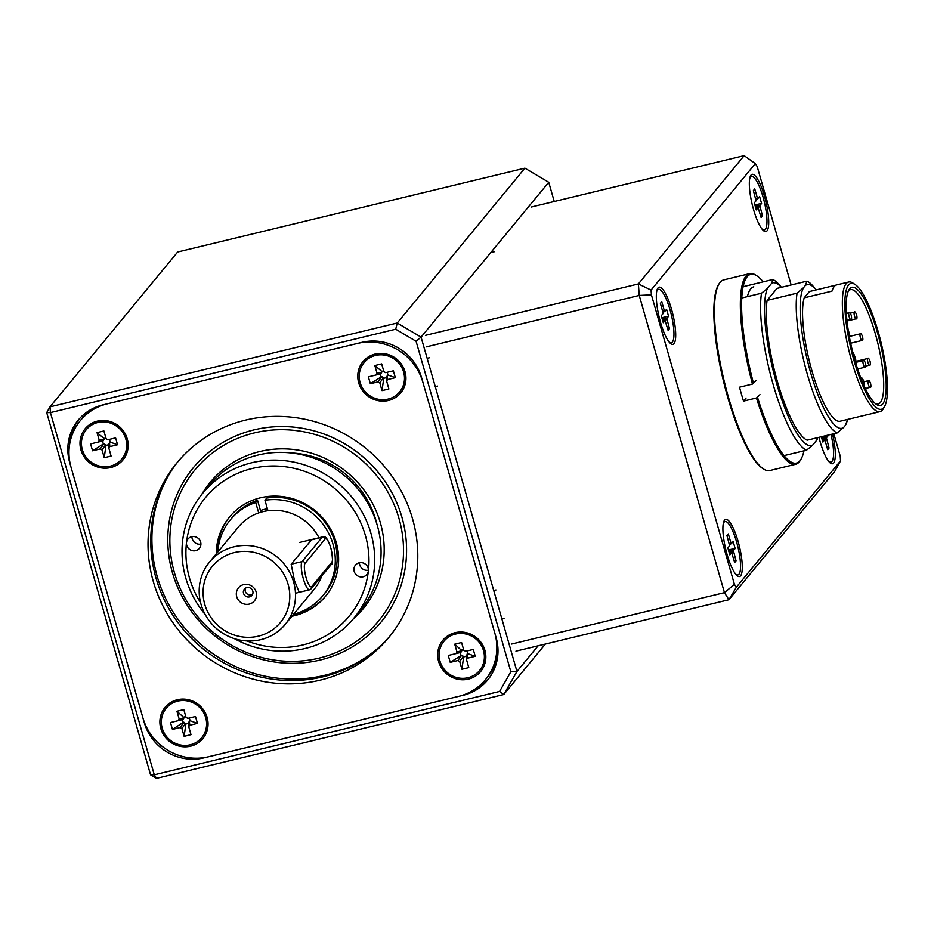 <?xml version="1.0" encoding="UTF-8"?>
<svg xmlns="http://www.w3.org/2000/svg" width="934" height="934" viewBox="0 0 934 934"><rect width="100%" height="100%" fill="white"/><g stroke="black" fill="none" stroke-linecap="round" stroke-linejoin="round"><path stroke-width="1.4" d="M759.972 394.65L756.47 397.989L743.511 401.118A98.058 23.28 -103.6 0 1 739.518 387.19L752.477 384.061L755.98 380.71M743.511 401.118L746.079 398.001M747.41 296.638A84.27 20.011 -103.6 0 1 753.808 286.82M753.586 383.617A97.078 23.046 -103.6 0 1 756.972 275.915A97.078 23.046 -103.6 0 1 763.171 281.846M718.888 284.134L718.234 285.267A97.078 23.046 76.4 0 0 723.406 380.862A97.078 23.046 76.4 0 0 762.424 468.273L763.522 468.985A98.058 23.28 -103.6 0 1 726.547 390.319A98.058 23.28 -103.6 0 1 718.888 284.134A98.058 23.28 -103.6 0 1 723.722 279.908L749.64 273.639A98.058 23.28 76.4 0 0 752.477 384.061M756.47 397.989A98.058 23.28 76.4 0 0 795.675 464.28L769.744 470.549A98.058 23.28 -103.6 0 1 763.522 468.985M803.964 450.807A97.078 23.046 -103.6 0 1 801.162 458.921A97.078 23.046 -103.6 0 1 757.579 397.545M756.972 275.915L755.875 275.203A98.058 23.28 76.4 0 0 749.64 273.639M795.675 464.28A98.058 23.28 76.4 0 0 800.508 460.053L801.162 458.921M806.497 450.2A88.251 20.957 -103.6 0 1 773.235 384.773A88.251 20.957 -103.6 0 1 761.49 293.229L767.351 288.524A83.745 19.883 76.4 0 0 776.528 383.162A83.745 19.883 76.4 0 0 812.358 445.483L806.497 450.2L784 455.629M812.358 445.483L816.865 440.019L817.717 437.626M843.682 427.387L837.144 432.932A78.444 18.622 -103.6 0 1 807.466 374.732A78.444 18.622 -103.6 0 1 797.064 293.159L803.602 287.602A73.938 17.559 76.4 0 0 810.759 373.121A73.938 17.559 76.4 0 0 843.682 427.387L845.422 425.285A73.938 17.559 76.4 0 0 847.465 419.81A73.938 17.559 76.4 0 0 847.547 419.436M816.258 289.879A73.938 17.559 76.4 0 0 816.012 289.587A73.938 17.559 76.4 0 0 805.341 285.5L803.602 287.602M805.341 285.5L806.964 281.146A78.444 18.622 -103.6 0 1 813.035 286.108L816.012 289.587M797.064 293.159L767.118 300.386L777.018 288.373L806.964 281.146M741.818 297.981L761.49 293.229M743.207 286.668L772.792 279.523A88.251 20.957 -103.6 0 1 779.505 285.057L781.419 287.31A83.745 19.883 76.4 0 0 771.858 283.049L767.351 288.524M854.143 360.979A64.715 15.364 76.4 0 0 884.556 406.5A64.715 15.364 76.4 0 0 881.124 342.778A64.715 15.364 76.4 0 0 855.1 284.496A64.715 15.364 76.4 0 0 854.143 360.979M854.879 360.104A60.792 14.43 -103.6 0 1 848.913 289.902A60.792 14.43 -103.6 0 1 880.213 343A60.792 14.43 -103.6 0 1 876.582 404.515A60.792 14.43 -103.6 0 1 854.879 360.104M884.556 406.5L883.272 408.777A66.676 15.831 -103.6 0 1 879.98 411.649A66.676 15.831 -103.6 0 1 851.925 361.878A66.676 15.831 -103.6 0 1 848.679 282.01A66.676 15.831 -103.6 0 1 852.917 283.072L855.1 284.496M836.128 285.08L809.393 291.536L804.209 297.818L831.996 291.116A66.676 15.831 -103.6 0 1 836.642 284.917L848.679 282.01M804.209 297.818A66.676 15.831 -103.6 0 0 812.113 371.487A66.676 15.831 -103.6 0 0 839.631 421.351L867.417 414.638A66.676 15.831 76.4 0 0 867.943 414.556L879.98 411.649M875.462 403.675A58.83 13.975 76.4 0 0 878.135 404.025A58.83 13.975 76.4 0 0 877.913 343.549A58.83 13.975 76.4 0 0 850.524 289.633A58.83 13.975 76.4 0 0 848.294 291.163M837.144 432.932L807.198 440.171A78.444 18.622 -103.6 0 1 777.52 381.971A78.444 18.622 -103.6 0 1 767.118 300.386M816.865 440.019A83.745 19.883 76.4 0 0 817.682 437.637M847.465 419.81L845.422 425.285M772.792 279.523L771.858 283.049M79.086 419.097A49.035 46.887 -140.5 0 0 69.781 443.44M473.573 690.074A49.035 46.887 -140.5 0 0 488.552 678.913M510.851 671.779L416.085 341.26L395.724 329.223L50.413 412.594L154.285 774.823L499.597 691.452L510.851 671.779L516.946 671.476L538.112 645.803M496.129 637.665L421.549 377.605A49.035 46.887 -140.5 0 0 361.937 342.346L102.682 404.947A49.035 46.887 -140.5 0 0 78.164 420.195A49.035 46.887 -140.5 0 0 69.7 462.563L144.268 722.624A49.035 46.887 -140.5 0 0 203.881 757.883L463.147 695.281A49.035 46.887 -140.5 0 0 487.653 680.034A49.035 46.887 -140.5 0 0 496.129 637.665M49.992 406.85L397.23 323.012L524.896 168.155L177.658 252.005L49.992 406.85L50.413 412.594L46.7 412.606L49.992 406.85M554.247 201.499L548.737 182.27L421.071 337.116L516.946 671.476L503.753 694.522L156.527 778.361L150.561 774.835L46.7 412.606M545.363 644.051L503.753 694.522L499.597 691.452M416.085 341.26L421.071 337.116L397.23 323.012L395.724 329.223M150.561 774.835L154.285 774.823L156.527 778.361M524.896 168.155L548.737 182.27M405.006 371.674A24.517 23.443 39.5 0 1 376.04 400.161A24.517 23.443 39.5 0 1 364.517 359.94A24.517 23.443 39.5 0 1 405.006 371.674M94.077 407.936A53.927 51.58 -140.5 0 0 82.169 418.385L80.336 420.604A53.927 51.58 -140.5 0 0 71.031 467.21L142.937 717.977A53.927 51.58 -140.5 0 0 208.504 756.762L458.512 696.402A53.927 51.58 -140.5 0 0 485.482 679.625A53.927 51.58 -140.5 0 0 494.798 633.019L422.88 382.251A53.927 51.58 -140.5 0 0 357.313 343.467L107.305 403.827A53.927 51.58 -140.5 0 0 80.336 420.604M485.482 679.625L487.303 677.419A53.927 51.58 -140.5 0 0 497.857 654.571M390.19 635.774A137.286 131.285 39.5 0 1 258.59 676.52A137.286 131.285 39.5 0 1 156.013 578.099A137.286 131.285 39.5 0 1 178.371 461.139M153.281 581.415A137.286 131.285 39.5 0 1 176.981 462.785A137.286 131.285 39.5 0 1 366.42 448.822A137.286 131.285 39.5 0 1 388.836 637.443A137.286 131.285 39.5 0 1 256.932 680.104A137.286 131.285 39.5 0 1 153.281 581.415M160.823 728.555A24.517 23.443 39.5 0 1 189.777 700.068A24.517 23.443 39.5 0 1 201.312 740.277A24.517 23.443 39.5 0 1 160.823 728.555M97.416 421.117A24.517 23.443 39.5 0 1 127.444 451.099A24.517 23.443 39.5 0 1 87.352 460.777A24.517 23.443 39.5 0 1 97.416 421.117M468.413 679.111A24.517 23.443 39.5 0 1 438.373 649.13A24.517 23.443 39.5 0 1 478.465 639.44A24.517 23.443 39.5 0 1 468.413 679.111M479.597 670.472A23.046 22.042 -140.5 0 0 479.667 670.39A23.046 22.042 -140.5 0 0 483.649 650.473A23.046 22.042 -140.5 0 0 466.241 633.906A23.046 22.042 -140.5 0 0 444.105 641.074A23.046 22.042 -140.5 0 0 444.035 641.156M483.508 650.636A23.046 22.042 -140.5 0 0 455.488 634.069A23.046 22.042 -140.5 0 0 443.965 641.238A23.046 22.042 -140.5 0 0 447.736 672.9A23.046 22.042 -140.5 0 0 479.527 670.554A23.046 22.042 -140.5 0 0 483.508 650.636M466.206 655.551L467.887 653.683L475.231 656.31L467.525 658.178L466.498 659.579L468.775 667.612L461.921 669.258L459.703 661.517L457.952 660.49L450.235 662.346L461.688 655.178L463.638 656.929L461.921 669.258M460.894 652.399L455.99 653.613L456.948 651.92L454.73 644.18L461.851 650.706L460.894 652.399L448.262 655.481L450.235 662.346M475.231 656.31L473.269 649.445L465.552 651.302L463.801 650.262L461.583 642.534L454.73 644.18M467.887 653.683L467.093 650.928M463.638 656.929L466.229 656.31M460.17 652.586L460.964 655.353M463.591 649.527L461.653 649.994M399.705 391.836A23.046 22.042 -140.5 0 0 399.764 391.755A23.046 22.042 -140.5 0 0 400.779 365.404A23.046 22.042 -140.5 0 0 375.725 355.27A23.046 22.042 -140.5 0 0 364.213 362.439A23.046 22.042 -140.5 0 0 364.143 362.52M375.596 355.434A23.046 22.042 -140.5 0 0 364.073 362.602A23.046 22.042 -140.5 0 0 360.092 382.508A23.046 22.042 -140.5 0 0 377.488 399.075A23.046 22.042 -140.5 0 0 399.635 391.918A23.046 22.042 -140.5 0 0 400.651 365.568A23.046 22.042 -140.5 0 0 375.596 355.434M370.343 383.711L368.37 376.846L376.087 374.978L377.056 373.285L374.838 365.544L381.679 363.898L383.897 371.627L385.649 372.666L393.366 370.81L395.339 377.675L387.622 379.543L386.606 380.955L388.871 388.976L382.029 390.622L379.799 382.882L378.048 381.854L370.343 383.711L381.784 376.542L383.746 378.293L382.029 390.622M376.087 374.978L380.99 373.775L376.087 374.978M386.302 376.916L387.984 375.048L395.339 377.675M374.838 365.544L381.749 371.358L381.002 373.763M383.687 370.891L381.749 371.358M387.984 375.048L387.201 372.292M383.746 378.293L386.337 377.675M380.278 373.95L381.072 376.717M121.922 458.909A23.046 22.042 -140.5 0 0 121.992 458.827A23.046 22.042 -140.5 0 0 118.221 427.165A23.046 22.042 -140.5 0 0 86.43 429.512A23.046 22.042 -140.5 0 0 86.36 429.593M82.309 449.581A23.046 22.042 -140.5 0 0 110.329 466.159A23.046 22.042 -140.5 0 0 121.852 458.991A23.046 22.042 -140.5 0 0 118.093 427.328A23.046 22.042 -140.5 0 0 86.29 429.675A23.046 22.042 -140.5 0 0 82.309 449.581M92.559 450.783L90.586 443.919L98.303 442.051L99.273 440.358L97.054 432.617L103.896 430.971L106.114 438.7L107.865 439.739L115.582 437.883L117.556 444.747L109.838 446.615L108.823 448.016L111.088 456.049L104.246 457.695L102.028 449.954L100.265 448.915L92.559 450.783L104.001 443.615L105.962 445.366L104.246 457.695M105.904 437.964L103.978 438.431L103.219 440.836L98.315 442.051L103.219 440.836M103.978 438.431L97.054 432.617M108.519 443.989L110.2 442.121L117.556 444.747M102.495 441.011L103.289 443.79M110.2 442.121L109.418 439.365M105.962 445.366L108.554 444.747M201.814 737.545A23.046 22.042 -140.5 0 0 201.884 737.463A23.046 22.042 -140.5 0 0 198.125 705.8A23.046 22.042 -140.5 0 0 166.322 708.147A23.046 22.042 -140.5 0 0 166.252 708.229M190.221 744.795A23.046 22.042 -140.5 0 0 201.744 737.626A23.046 22.042 -140.5 0 0 205.725 717.709A23.046 22.042 -140.5 0 0 188.329 701.142A23.046 22.042 -140.5 0 0 166.182 708.311A23.046 22.042 -140.5 0 0 165.178 734.661A23.046 22.042 -140.5 0 0 190.221 744.795M182.399 719.647L183.192 722.426L185.854 724.002L184.138 736.331L181.92 728.59L180.169 727.551L172.451 729.419L170.478 722.554L178.207 720.686L179.165 718.993L176.946 711.253L184.08 717.779L183.111 719.472L178.207 720.686L183.111 719.472M188.423 722.624L190.104 720.756L197.448 723.383L195.486 716.518L187.769 718.374L186.018 717.335L183.8 709.606L176.946 711.253M197.448 723.383L189.742 725.251L188.715 726.652L190.991 734.673L184.138 736.331M183.192 722.426L172.451 729.419M185.854 724.002L188.446 723.383M185.808 716.6L183.87 717.067M190.104 720.756L189.31 718.001M168.61 475.278A137.672 131.659 -140.5 0 0 203.425 646.526A137.672 131.659 -140.5 0 0 378.165 648.044M398.97 518.417A118.898 113.703 -140.5 0 0 202.585 461.548A118.898 113.703 -140.5 0 0 258.52 656.614A118.898 113.703 -140.5 0 0 398.97 518.417M353.017 619.207A99.237 94.894 -140.5 0 0 363.256 608.653A99.237 94.894 -140.5 0 0 380.395 522.9A99.237 94.894 -140.5 0 0 305.465 451.566A99.237 94.894 -140.5 0 0 210.127 482.399A99.237 94.894 -140.5 0 0 201.721 494.46M210.173 482.341A99.237 94.894 -140.5 0 0 201.814 494.343M353.122 619.079A99.237 94.894 -140.5 0 0 363.303 608.594M401.924 517.226A121.525 116.213 -140.5 0 0 201.219 459.108A121.525 116.213 -140.5 0 0 258.391 658.47A121.525 116.213 -140.5 0 0 401.924 517.226M290.731 452.908A90.213 86.278 39.5 0 1 375.853 520.145A90.213 86.278 39.5 0 1 376.846 523.904M368.428 570.195A7.355 7.028 39.5 0 1 359.45 562.793M200.577 602.628A93.155 89.08 39.5 0 1 186.496 542.572A93.155 89.08 39.5 0 1 287.765 467.105A93.155 89.08 39.5 0 1 368.381 570.931A7.355 7.028 39.5 0 1 356.73 575.239A7.355 7.028 39.5 0 1 363.956 563.307A7.355 7.028 39.5 0 1 368.381 570.931A93.155 89.08 39.5 0 1 247.055 640.957M205.282 614.665A98.058 93.774 39.5 0 1 202.69 493.269A98.058 93.774 39.5 0 1 315.015 468.973A98.058 93.774 39.5 0 1 374.079 570.569A98.058 93.774 39.5 0 1 354.009 618.028A98.058 93.774 39.5 0 1 234.341 638.634M202.69 493.269L209.076 485.517A98.058 93.774 39.5 0 1 321.389 461.233A98.058 93.774 39.5 0 1 380.465 562.828A98.058 93.774 39.5 0 1 360.396 610.276L354.009 618.028M216.256 553.885A62.263 59.542 39.5 0 1 216.653 547.277A62.263 59.542 39.5 0 1 229.39 517.144A62.263 59.542 39.5 0 1 300.713 501.71A62.263 59.542 39.5 0 1 338.225 566.226A62.263 59.542 39.5 0 1 325.487 596.359A62.263 59.542 39.5 0 1 291.922 616.265M325.931 595.799A62.263 59.542 39.5 0 1 292.832 615.156M217.167 552.776A62.263 59.542 39.5 0 1 229.857 516.584M186.496 542.572A7.355 7.028 39.5 0 1 198.148 538.264A7.355 7.028 39.5 0 1 190.921 550.184A7.355 7.028 39.5 0 1 186.496 542.572M200.892 544.078A7.355 7.028 39.5 0 1 191.914 536.665M322.674 595.904L324.507 593.697A59.811 57.207 39.5 0 0 328.441 527.36A59.811 57.207 39.5 0 0 266.785 498.055L264.964 500.274A59.811 57.207 39.5 0 1 326.608 529.578A59.811 57.207 39.5 0 1 322.674 595.904A59.811 57.207 39.5 0 1 293.51 614.327M217.855 551.947A59.811 57.207 39.5 0 1 230.371 519.806A59.811 57.207 39.5 0 1 255.706 502.504L258.683 512.906M230.371 519.806L232.192 517.588A59.811 57.207 39.5 0 1 257.527 500.297L255.706 502.504M257.527 500.297L260.936 512.194M267.965 510.723L264.964 500.274M311.839 539.513L291.163 564.229L294.56 580.96L299.149 592.098M209.52 562.058A49.035 46.887 -140.5 0 0 217.517 629.423A49.035 46.887 -140.5 0 0 285.174 624.437A49.035 46.887 -140.5 0 0 293.638 582.069A49.035 46.887 -140.5 0 0 256.628 546.822A49.035 46.887 -140.5 0 0 209.52 562.058L238.509 526.893A49.035 46.887 39.5 0 1 319.019 537.786M321.728 576.056A49.035 46.887 39.5 0 1 314.174 589.261L285.174 624.437M260.469 510.559A49.035 46.887 39.5 0 1 267.381 508.703M264.941 511.213A47.074 45.007 39.5 0 1 265.571 511.061A47.074 45.007 39.5 0 1 267.918 510.559M252.659 594.187A4.904 4.693 39.5 0 1 245.42 588.21M246.845 587.603A4.904 4.693 39.5 0 1 251.958 595.367A4.904 4.693 39.5 0 1 244.171 594.736A4.904 4.693 39.5 0 1 246.845 587.603M249.226 604.111A10.297 9.842 39.5 0 1 236.617 591.514A10.297 9.842 39.5 0 1 253.453 587.451A10.297 9.842 39.5 0 1 249.226 604.111M288.104 584.299A44.131 42.193 -140.5 0 0 215.217 563.19A44.131 42.193 -140.5 0 0 235.975 635.575A44.131 42.193 -140.5 0 0 288.104 584.299M735.362 573.791A27.46 6.515 76.4 0 0 737.953 574.912A27.46 6.515 76.4 0 0 736.611 542.024A27.46 6.515 76.4 0 0 725.064 521.522L724.294 521.709A27.46 6.515 76.4 0 0 723.652 522.024M736.471 575.099A27.46 6.515 76.4 0 0 737.183 575.087L737.953 574.912M725.064 521.522A27.46 6.515 76.4 0 0 724.048 522.211A27.46 6.515 76.4 0 0 723.266 523.694M735.151 548.503L733.388 550.628L736.05 560.855L734.684 562.513L731.672 552.753L729.863 554.913L727.855 547.931L729.617 545.806L726.956 535.579L728.333 533.921L730.902 542.876L731.357 543.681L733.143 541.522L735.151 548.503L728.427 549.904M726.991 535.684L728.333 533.921M733.972 560.026L736.05 560.855M829.485 462.283A27.46 6.515 76.4 0 0 830.198 462.272L830.956 462.085A27.46 6.515 76.4 0 0 830.991 434.427M828.376 460.976A27.46 6.515 76.4 0 0 830.956 462.085M821.441 437.089L828.166 435.688L826.403 437.812L829.065 448.04L827.699 449.698L825.119 440.743L824.629 439.961L822.877 442.097L821.336 436.75M826.975 447.211L829.065 448.04M761.794 228.783A27.46 6.515 76.4 0 0 764.386 229.892A27.46 6.515 76.4 0 0 763.043 197.016A27.46 6.515 76.4 0 0 751.496 176.514L750.726 176.701A27.46 6.515 76.4 0 0 750.084 177.016M762.903 230.091A27.46 6.515 76.4 0 0 763.615 230.079L764.386 229.892M751.496 176.514A27.46 6.515 76.4 0 0 750.481 177.203A27.46 6.515 76.4 0 0 749.698 178.686M761.584 203.484L759.821 205.62L762.483 215.836L761.117 217.505L758.104 207.733L756.295 209.905L754.287 202.923L756.05 200.787L753.388 190.571L754.765 188.901L757.334 197.868L757.789 198.662L759.576 196.502L761.584 203.484L754.859 204.885M753.423 190.676L754.765 188.901M760.404 215.018L762.483 215.836M668.791 341.599A27.46 6.515 76.4 0 0 671.371 342.708A27.46 6.515 76.4 0 0 670.028 309.831A27.46 6.515 76.4 0 0 658.482 289.33L657.711 289.517A27.46 6.515 76.4 0 0 657.069 289.832M669.888 342.906A27.46 6.515 76.4 0 0 670.6 342.895L671.371 342.708M658.482 289.33A27.46 6.515 76.4 0 0 657.466 290.019A27.46 6.515 76.4 0 0 656.684 291.501M668.569 316.299L666.806 318.436L669.468 328.663L668.102 330.321L665.09 320.56L663.28 322.72L661.284 315.739L663.035 313.602L662.942 312.341L660.373 303.387L661.751 301.717L664.319 310.683L664.774 311.477L666.572 309.329L668.569 316.299L661.844 317.7M660.408 303.492L661.751 301.717M667.39 327.834L669.468 328.663M731.661 410.131L724.212 384.119M658.026 287.894A29.421 6.982 -103.6 0 1 673.04 315.132A29.421 6.982 -103.6 0 1 671.044 343.887A29.421 6.982 -103.6 0 1 659.217 317.397A29.421 6.982 -103.6 0 1 657.653 288.431A29.421 6.982 -103.6 0 1 658.026 287.894M751.029 175.078A29.421 6.982 -103.6 0 1 766.055 202.304A29.421 6.982 -103.6 0 1 764.059 231.072A29.421 6.982 -103.6 0 1 752.232 204.581A29.421 6.982 -103.6 0 1 750.667 175.615A29.421 6.982 -103.6 0 1 751.029 175.078M832.533 434.053A29.421 6.982 -103.6 0 1 830.641 463.264A29.421 6.982 -103.6 0 1 818.955 437.334M724.609 520.086A29.421 6.982 -103.6 0 1 739.623 547.324A29.421 6.982 -103.6 0 1 737.626 576.08A29.421 6.982 -103.6 0 1 725.8 549.589A29.421 6.982 -103.6 0 1 724.235 520.623A29.421 6.982 -103.6 0 1 724.609 520.086M791.145 284.963L757.194 166.544L755.326 163.613L651.068 290.077L651.407 294.84L734.428 584.357L736.284 587.288L840.553 460.824L840.203 456.061L833.805 433.738M425.414 335.364L638.389 283.936L744.164 155.639L531.201 207.056M511.482 644.075L724.445 592.646L639.23 295.436L426.254 346.864M840.553 460.824L834.716 471.425L728.94 599.733L515.965 651.15M734.428 584.357L724.445 592.646L728.94 599.733L736.284 587.288M651.068 290.077L638.389 283.936L639.23 295.436L651.407 294.84M744.164 155.639L755.326 163.613M857.61 368.988L864.861 367.237A3.432 0.817 -103.6 0 1 863.261 364.085A3.432 0.817 -103.6 0 1 863.25 360.559L856.256 362.252M865.328 388.497L869.951 387.377A3.432 0.817 -103.6 0 1 868.363 384.236A3.432 0.817 -103.6 0 1 868.34 380.71L863.798 381.808M865.806 366.023L869.437 365.147A3.432 0.817 -103.6 0 1 867.838 362.007A3.432 0.817 -103.6 0 1 867.826 358.481L856.081 361.318M850.652 343.21L861.919 340.49A3.432 0.817 -103.6 0 1 860.319 337.349A3.432 0.817 -103.6 0 1 860.307 333.823L849.555 336.415M846.951 320.304L850.64 319.416A3.432 0.817 -103.6 0 1 849.041 316.264A3.432 0.817 -103.6 0 1 849.029 312.738L846.379 313.38M847.021 321.004L856.011 318.833A3.432 0.817 -103.6 0 1 854.423 315.692A3.432 0.817 -103.6 0 1 854.4 312.166L850.244 313.17M848.399 331.196L849.321 333.006L849.193 335.843M861.919 340.49C862.946 340.933 863.144 339.556 862.514 336.333L862.491 336.38C861.381 333.765 860.646 332.924 860.307 333.823M856.011 318.833C857.05 319.288 857.249 317.899 856.606 314.676L856.595 314.723C855.486 312.119 854.75 311.279 854.4 312.166M856.536 365.649A9.328 2.218 76.4 0 0 852.672 351.908M467.175 653.858L467.525 658.178M463.439 656.217L459.703 661.517M457.952 660.49L461.688 655.178M456.948 651.92L461.851 650.706M387.271 375.223L387.622 379.543M383.535 377.581L379.799 382.882M378.048 381.854L381.784 376.542M381.959 372.071L377.056 373.285M102.028 449.954L105.752 444.654M104.176 439.143L99.273 440.358M109.488 442.296L109.838 446.615M104.001 443.615L100.265 448.915M189.742 725.251L189.392 720.931M183.905 722.251L180.169 727.551M185.656 723.29L181.92 728.59M179.165 718.993L184.08 717.779M305.068 563.354A2.452 2.347 -140.5 0 0 302.091 561.591A14.71 3.491 76.4 0 0 303.013 577.597A14.71 3.491 76.4 0 0 309.539 589.821L311.302 588.689L331.372 564.358A2.452 2.347 -140.5 0 0 331.792 562.245A12.259 2.907 76.4 0 0 330.741 547.861A12.259 2.907 76.4 0 0 325.137 539.023L305.068 563.354A12.259 2.907 76.4 0 0 306.118 577.726A12.259 2.907 76.4 0 0 311.734 586.575A2.452 2.347 39.5 0 1 311.302 588.689M331.372 564.358C332.878 564.498 332.878 559.676 331.348 549.893C329.188 542.024 325.814 534.785 322.697 536.887A14.71 3.491 76.4 0 0 322.148 537.26A2.452 2.347 39.5 0 1 325.137 539.023M311.22 539.899L322.148 537.26L302.091 561.591L291.163 564.229M311.734 586.575L331.792 562.245M730.902 542.876L729.267 543.646M729.115 552.321L733.482 551.889M728.765 551.083L733.388 550.628M731.626 552.776L729.267 552.835L731.672 552.753M731.357 543.681L729.524 544.534L731.322 543.681M822.13 439.505L826.497 439.073M821.78 438.268L826.403 437.812M824.629 439.961L822.282 440.019M757.334 197.868L755.699 198.627M755.548 207.313L759.914 206.881M755.197 206.075L759.821 205.62M758.058 207.768L755.699 207.815M755.956 199.514L757.754 198.673L755.956 199.526M664.319 310.683L662.685 311.442M662.533 320.128L666.899 319.697M662.183 318.891L666.806 318.436M665.043 320.584L662.685 320.631M662.942 312.33L664.751 311.489L662.942 312.341M864.861 367.237C865.888 367.681 866.087 366.291 865.456 363.069C864.324 360.512 863.588 359.672 863.25 360.559M869.951 387.377C870.99 387.832 871.189 386.442 870.546 383.22C869.426 380.652 868.69 379.823 868.34 380.71M862.969 384.948C863.997 385.392 864.195 384.002 863.553 380.78C862.432 378.223 861.697 377.383 861.358 378.27M848.749 337.127C849.777 337.571 849.975 336.182 849.333 332.959L848.352 330.881M850.64 319.416C851.668 319.86 851.866 318.471 851.236 315.248C850.103 312.692 849.368 311.851 849.029 312.738M869.437 365.147C870.465 365.603 870.663 364.213 870.021 360.991C868.9 358.434 868.165 357.594 867.826 358.481M856.641 366L855.649 359.298L852.555 351.406M466.148 655.271L466.498 659.579M386.606 380.955L386.256 376.636M108.823 448.016L108.472 443.697M188.364 722.332L188.715 726.652M295.471 593.218L309.539 589.821M299.545 542.479L322.697 536.887M495.966 589.961L493.724 590.498M504.08 618.261L501.85 618.798M824.687 439.937L822.27 439.984M758.104 207.733L755.688 207.792M494.39 251.713L490.759 252.589M665.09 320.56L662.673 320.607M429.383 357.757L427.153 358.306M437.497 386.069L435.267 386.606"/></g></svg>

